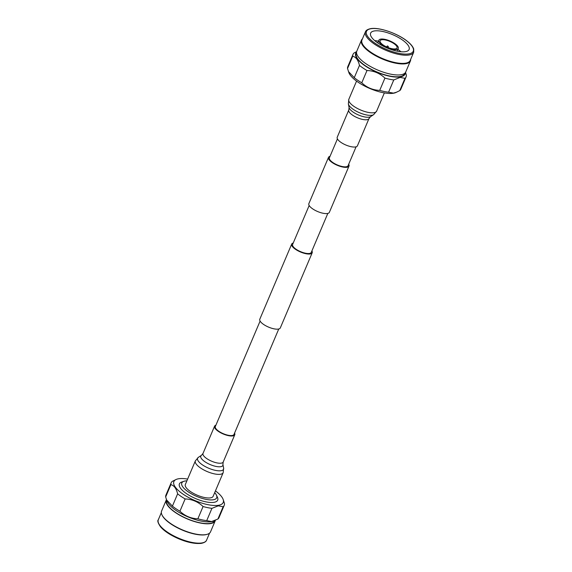 <?xml version="1.0" encoding="UTF-8"?>
<svg xmlns="http://www.w3.org/2000/svg" width="572" height="572" viewBox="0 0 572 572"><rect width="100%" height="100%" fill="white"/><g stroke="black" fill="none" stroke-linecap="round" stroke-linejoin="round"><path stroke-width="0.86" d="M278.757 328.993L233.998 434.434A10.132 3.496 -157 0 1 232.089 435.514A10.132 3.496 -157 0 1 220.949 432.568A10.132 3.496 -157 0 1 215.344 426.519L260.103 321.071M311.897 250.929A11.14 3.847 -157 0 1 312.198 252.788L280.309 327.913A11.14 3.847 -157 0 1 278.207 329.1A11.14 3.847 -157 0 1 265.966 325.868A11.14 3.847 -157 0 1 259.802 319.212L291.691 244.087A11.14 3.847 -157 0 1 293.236 243.007M312.198 252.788A11.14 3.847 -157 0 1 310.095 253.975A11.14 3.847 -157 0 1 297.855 250.736A11.14 3.847 -157 0 1 291.691 244.087M330.037 156.32A11.14 3.847 23 0 0 328.485 157.4A11.14 3.847 23 0 0 334.649 164.05A11.14 3.847 23 0 0 346.889 167.289A11.14 3.847 23 0 0 348.991 166.102A11.14 3.847 23 0 0 348.691 164.243M328.485 157.4L308.866 203.632A11.14 3.847 23 0 0 315.029 210.289A11.14 3.847 23 0 0 327.263 213.52A11.14 3.847 23 0 0 329.365 212.334L348.991 166.102M337.43 138.896L329.408 157.793A10.132 3.496 23 0 0 335.02 163.842A10.132 3.496 23 0 0 346.153 166.788A10.132 3.496 23 0 0 348.069 165.708L356.084 146.818M327.82 213.413L311.275 252.395A10.132 3.496 -157 0 1 309.359 253.475A10.132 3.496 -157 0 1 298.226 250.529A10.132 3.496 -157 0 1 292.614 244.473L309.166 205.491M405.527 72.379L406.327 75.061A28.822 9.953 -157 0 1 406.063 76.913L400.85 89.189A28.822 9.953 -157 0 1 399.764 90.619L395.724 92.593A26.791 9.252 -157 0 1 393.057 93.293A26.791 9.252 -157 0 1 367.396 87.409A26.791 9.252 -157 0 1 348.906 72.723L347.526 68.518L352.738 56.235A28.822 9.953 -157 0 1 353.003 54.39A28.822 9.953 -157 0 1 354.089 52.96L356.635 51.63M396.832 92.121L393.443 93.122L388.574 92.206L393.786 79.93A28.822 9.953 -157 0 1 384.927 78.099L379.715 90.383C372.78 90.111 366.802 87.58 361.783 82.797L366.995 70.513A28.822 9.953 -157 0 1 359.481 65.415L354.268 77.692L348.455 71.543M405.326 72.673A26.791 9.252 -157 0 1 400.007 76.92A26.791 9.252 -157 0 1 368.861 68.197A26.791 9.252 -157 0 1 356.563 51.973M393.786 79.93L400.107 77.42L404.976 78.335L399.764 90.619M406.063 76.913A28.822 9.953 -157 0 1 404.976 78.335M356.528 52.788L356.284 53.368A26.198 9.045 23 0 0 370.785 69.019A26.198 9.045 23 0 0 399.571 76.627A26.198 9.045 23 0 0 404.518 73.838L404.762 73.259M362.433 38.875A26.591 9.181 23 0 0 361.461 40.162L356.785 51.194A26.591 9.181 23 0 0 371.5 67.074A26.591 9.181 23 0 0 400.715 74.796A26.591 9.181 23 0 0 405.734 71.972L410.417 60.939A26.591 9.181 23 0 0 410.667 59.345M361.461 40.162A26.591 9.181 23 0 0 376.183 56.049A26.591 9.181 23 0 0 405.398 63.771A26.591 9.181 23 0 0 410.417 60.939M365.444 31.789L361.969 39.976A26.198 9.045 23 0 0 376.469 55.627A26.198 9.045 23 0 0 405.255 63.235A26.198 9.045 23 0 0 410.203 60.453L413.678 52.266A26.198 9.045 23 0 0 413.713 52.181L413.728 49.049C412.905 46.575 410.739 43.958 407.221 41.184C397.783 33.519 379.472 27.12 370.885 28.6C365.737 29.615 365.465 31.81 365.479 31.71A26.198 9.045 23 0 0 365.444 31.789A26.198 9.045 23 0 0 379.944 47.44A26.198 9.045 23 0 0 408.73 55.048A26.198 9.045 23 0 0 413.678 52.266M408.465 53.94A25.418 8.78 23 0 0 404.468 39.232A25.418 8.78 23 0 0 371.264 28.671A25.418 8.78 23 0 0 375.261 43.379A25.418 8.78 23 0 0 408.465 53.94M374.567 30.917A20.907 7.221 23 0 0 370.62 33.14A20.907 7.221 23 0 0 382.189 45.624A20.907 7.221 23 0 0 405.162 51.694A20.907 7.221 23 0 0 409.109 49.471A20.907 7.221 23 0 0 397.54 36.987A20.907 7.221 23 0 0 374.567 30.917M374.667 40.583A20.907 7.221 -157 0 1 378.485 41.163M397.876 49.392A20.907 7.221 -157 0 1 400.943 51.737M376.998 42.414A19.298 6.664 -157 0 1 377.885 42.564M397.283 50.794A19.298 6.664 -157 0 1 398.005 51.33M380.873 39.089A10.532 3.639 -157 0 1 392.449 42.149A10.532 3.639 -157 0 1 398.276 48.441A10.532 3.639 -157 0 1 396.289 49.564A10.532 3.639 -157 0 1 384.713 46.504A10.532 3.639 -157 0 1 378.886 40.212A10.532 3.639 -157 0 1 380.873 39.089M381.86 39.761A9.195 3.175 -157 0 1 391.956 42.428A9.195 3.175 -157 0 1 397.047 47.919A9.195 3.175 -157 0 1 395.309 48.899A9.195 3.175 -157 0 1 385.206 46.225A9.195 3.175 -157 0 1 380.123 40.734A9.195 3.175 -157 0 1 381.86 39.761M388.131 46.368L387.237 46.06M352.738 56.235C355.941 57.043 358.186 60.096 359.481 65.415M366.995 70.513C373.924 70.785 379.901 73.316 384.927 78.099M347.526 68.518A28.822 9.953 -157 0 1 347.79 66.667L353.003 54.39M361.783 82.797A28.822 9.953 -157 0 1 354.268 77.692M388.574 92.206A28.822 9.953 -157 0 1 379.715 90.383M355.355 146.975A10.968 3.789 -157 0 1 343.3 143.794A10.968 3.789 -157 0 1 337.23 137.237L348.791 109.988A10.968 3.789 -157 0 0 354.862 116.545A10.968 3.789 -157 0 0 366.917 119.727A10.968 3.789 -157 0 0 368.99 118.561L357.421 145.81A10.968 3.789 -157 0 1 355.355 146.975M213.149 496.289A15.108 5.22 -157 0 1 210.296 497.897A15.108 5.22 -157 0 1 193.693 493.507A15.108 5.22 -157 0 1 185.335 484.484L195.359 460.875A15.108 5.22 -157 0 0 203.718 469.898A15.108 5.22 -157 0 0 220.32 474.288A15.108 5.22 -157 0 0 223.173 472.679L213.149 496.289M214.693 492.649A18.955 6.542 -157 0 1 216.452 495.152A18.955 6.542 -157 0 1 213.113 499.806A18.955 6.542 -157 0 1 189.461 492.656A18.955 6.542 -157 0 1 183.862 481.317A18.955 6.542 -157 0 1 185.371 480.966A18.955 6.542 -157 0 1 186.88 480.845M216.452 495.152L217.424 497.254A20.792 7.179 -157 0 1 213.764 502.359A20.792 7.179 -157 0 1 187.816 494.515A20.792 7.179 -157 0 1 181.667 482.074L183.862 481.317M187.623 479.086A26.791 9.252 23 0 0 178.943 478.707A26.791 9.252 23 0 0 176.276 479.407A26.791 9.252 23 0 0 185.185 495.531A26.791 9.252 23 0 0 218.154 505.341A26.791 9.252 23 0 0 223.094 499.277A26.791 9.252 23 0 0 215.437 490.89M223.123 506.756L217.911 519.04L211.59 521.542L206.721 520.627L211.933 508.344L218.254 505.841L223.123 506.756A28.822 9.953 23 0 0 224.21 505.333A28.822 9.953 23 0 0 224.474 503.482L223.094 499.277M166.602 499.957L165.673 496.939L170.885 484.656C174.088 485.456 176.333 488.517 177.627 493.836L172.415 506.113L166.602 499.957L167.053 501.143A26.791 9.252 23 0 0 185.542 515.83A26.791 9.252 23 0 0 211.204 521.714A26.791 9.252 23 0 0 213.871 521.013L214.979 520.541M217.911 519.04A28.822 9.953 23 0 0 218.997 517.61L224.21 505.333M214.893 520.577L214.857 520.656A26.198 9.045 -157 0 1 209.91 523.444A26.198 9.045 -157 0 1 181.124 515.837A26.198 9.045 -157 0 1 166.624 500.185L166.652 500.107M215.365 520.37A26.591 9.181 -157 0 1 215.215 520.806A26.591 9.181 -157 0 1 210.196 523.637A26.591 9.181 -157 0 1 180.981 515.915A26.591 9.181 -157 0 1 166.259 500.028A26.591 9.181 -157 0 1 166.473 499.621M215.215 520.806L210.532 531.838A26.591 9.181 -157 0 1 207.5 534.219A26.591 9.181 -157 0 1 205.512 534.663A26.591 9.181 -157 0 1 180.723 529.136A26.591 9.181 -157 0 1 161.976 514.893A26.591 9.181 -157 0 1 161.583 511.061L166.259 500.028M207.5 534.219L207.043 534.37A26.198 9.045 -157 0 1 205.083 534.806A26.198 9.045 -157 0 1 180.659 529.357A26.198 9.045 -157 0 1 162.191 515.329L161.976 514.893M209.559 533.125L206.556 540.211A26.198 9.045 -157 0 1 206.521 540.29A26.198 9.045 -157 0 1 201.609 542.992A26.198 9.045 -157 0 1 172.93 535.449A26.198 9.045 -157 0 1 158.287 519.819A26.198 9.045 -157 0 1 158.322 519.733L161.325 512.655M200.736 543.328A25.418 8.78 -157 0 1 176.255 537.68A25.418 8.78 -157 0 1 158.794 523.687M197.862 518.804C190.926 518.532 184.949 516.001 179.93 511.218L185.142 498.934C192.07 499.206 198.048 501.737 203.074 506.52L197.862 518.804A28.822 9.953 23 0 0 206.721 520.627M172.415 506.113A28.822 9.953 23 0 0 179.93 511.218M176.276 479.407L172.236 481.381A28.822 9.953 23 0 0 171.15 482.811L165.937 495.087A28.822 9.953 23 0 0 165.673 496.939M203.074 506.52A28.822 9.953 23 0 0 211.933 508.344M177.627 493.836A28.822 9.953 23 0 0 185.142 498.934M171.15 482.811A28.822 9.953 23 0 0 170.885 484.656M215.909 425.182A10.968 3.789 23 0 0 214.572 426.19A10.968 3.789 23 0 0 220.642 432.747A10.968 3.789 23 0 0 232.697 435.928A10.968 3.789 23 0 0 234.77 434.763A10.968 3.789 23 0 0 234.57 433.104M215.594 425.925A10.303 3.561 23 0 0 215.186 426.447A10.303 3.561 23 0 0 220.892 432.604A10.303 3.561 23 0 0 232.211 435.599A10.303 3.561 23 0 0 234.155 434.498A10.303 3.561 23 0 0 234.248 433.848M348.369 103.932L349.084 107.543A11.976 4.133 23 0 0 356.992 114.321A11.976 4.133 23 0 0 368.947 117.181A11.976 4.133 23 0 0 370.549 116.652L373.645 114.657A14.1 4.869 -157 0 1 371.757 115.279A14.1 4.869 -157 0 1 357.686 111.912A14.1 4.869 -157 0 1 348.369 103.932L348.827 99.321A15.108 5.22 23 0 0 357.185 108.344A15.108 5.22 23 0 0 373.788 112.734A15.108 5.22 23 0 0 376.641 111.125L384.37 92.914M223.631 468.068L222.916 464.457A11.976 4.133 -157 0 1 220.577 466.723A11.976 4.133 -157 0 1 206.27 462.598A11.976 4.133 -157 0 1 201.451 455.348L198.355 457.343A14.1 4.869 23 0 0 204.032 465.88A14.1 4.869 23 0 0 220.878 470.735A14.1 4.869 23 0 0 223.631 468.068L223.173 472.679M201.451 455.348L203.01 453.439A10.968 3.789 23 0 0 209.08 459.988A10.968 3.789 23 0 0 221.135 463.177A10.968 3.789 23 0 0 223.209 462.012L234.77 434.763M373.645 114.657L376.641 111.125M348.827 99.321L356.556 81.11M398.276 48.441L397.125 51.158M378.886 40.212L377.734 42.929M388.309 46.611L388.274 47.626M388.309 46.597L387.523 45.932L386.422 46.84M349.084 107.543L348.791 109.988M370.549 116.652L368.99 118.561M206.521 540.29C206.535 540.19 206.263 542.385 201.108 543.4C192.428 544.029 182.325 541.183 170.785 534.856C166.252 532.203 162.834 529.515 160.517 526.776C157.979 523.037 157.236 520.72 158.287 519.819M214.572 426.19L203.01 453.439M222.916 464.457L223.209 462.012M198.355 457.343L195.359 460.875"/></g></svg>

